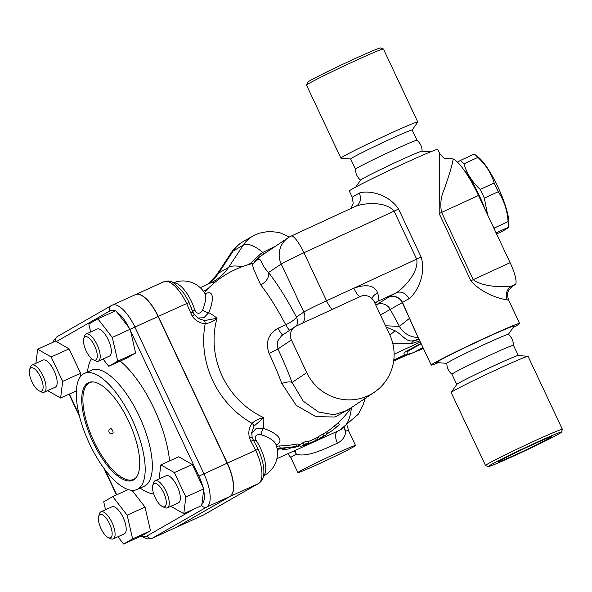 <?xml version="1.0" encoding="UTF-8"?>
<svg xmlns="http://www.w3.org/2000/svg" width="592" height="592" viewBox="0 0 592 592"><rect width="100%" height="100%" fill="white"/><g stroke="black" fill="none" stroke-linecap="round" stroke-linejoin="round"><path stroke-width="0.89" d="M254.027 426.085A4.248 1.539 -140.6 0 0 252.044 423.295C248.988 427.535 248.122 432.375 249.461 437.821A4.248 0.481 -13.9 0 1 252.162 437.614L251.763 432.493L254.027 426.085L263.78 417.634C259.126 418.588 255.219 420.475 252.044 423.295A89.873 82.954 60.2 0 1 205.202 323.735C209.435 323.18 213.379 321.367 217.035 318.289L204.381 320.583L198.549 318.555L194.25 314.544L192.259 316.261C195.619 320.783 199.933 323.276 205.202 323.735A4.248 1.428 91.5 0 0 204.381 320.583M252.162 437.621A4.248 0.481 -13.9 0 1 252.17 437.636L255.455 444.192M249.461 437.821L250.86 441.38L253.161 440.13M253.428 486.395A4.248 3.922 -119.8 0 1 253.376 486.424L258.756 483.412A4.248 3.922 -119.8 0 0 258.763 483.412C261.338 481.289 262.626 479.772 262.641 478.861C263.573 476.982 264.913 472.268 262.648 462.026A27.95 10.715 -114.4 0 0 258.09 449.254L256.269 445.672M203.944 514.766L253.376 486.424A4.248 3.922 -119.8 0 1 253.073 486.58L203.641 514.922A30.407 11.655 65.6 0 1 203.263 515.114L203.944 514.766A4.248 3.922 -119.8 0 1 203.641 514.922L175.95 527.487L230.103 496.436A30.407 11.655 -114.4 0 0 227.313 463.114L158.286 316.424A30.407 11.655 -114.4 0 0 135.568 294.55A30.407 11.655 -114.4 0 0 135.479 294.594M192.888 312.25L189.063 302.564L186.643 303.563L192.259 316.261M190.735 306.434L192.948 312.176L190.409 312.902M197.765 318.03L203.914 317.734L208.754 312.657A72.379 27.75 65.6 0 1 217.035 318.289A80.704 74.488 -119.8 0 0 263.78 417.634A72.379 27.75 65.6 0 1 263.196 428.349L255.862 428.8L251.704 433.462M263.581 475.635A25.486 9.768 -114.4 0 0 256.04 440.3A4.248 1.539 -33.7 0 1 253.509 440.759M256.04 440.3C254.427 435.949 256.129 434.106 261.161 434.765A4.248 0.873 107.6 0 1 263.196 428.349A24.598 9.235 -167.2 0 1 276.138 444.955M205.35 294.394L206.031 294.157L204.995 293.61A22.037 7.171 117.7 0 1 202.516 310.141C199.77 314.322 197.195 314.33 194.812 310.171A25.486 9.768 -114.4 0 0 173.663 282.902M194.812 310.171A4.248 1.273 -16.9 0 0 192.755 311.681M202.516 310.141A4.248 1.058 -157.4 0 0 208.754 312.657A24.598 8.007 -62.3 0 0 205.424 293.98M254.382 262.744L252.17 263.647L253.709 269.301L260.672 284.804A93.41 20.291 65.2 0 1 285.729 324.734A91.494 3.078 154.8 0 0 278.107 328.257C268.198 334.095 265.201 342.494 269.101 353.446A90.176 19.588 65.2 0 1 281.799 383.505L296.289 405.416L315.847 416.613L335.087 417.02L350.02 408.51M332.948 429.984A95.586 95.586 0 0 0 338.402 425.419A92.663 58.238 -113.6 0 0 338.765 425.086L335.494 427.831A93.847 58.985 66.4 0 1 332.948 429.984A93.847 58.985 66.4 0 1 328.242 433.107L326.695 434.173A94.986 22.74 -115.7 0 1 325.437 435.246A94.986 22.74 -115.7 0 1 323.817 435.934L319.354 438.568L318.363 436.644L322.906 434.003A92.848 22.23 64.3 0 0 324.512 433.314A93.462 93.462 0 0 0 332.068 427.972A91.679 57.624 -113.6 0 0 334.561 425.848L337.817 423.073M298.279 444.784A93.462 93.462 0 0 0 300.736 444.096A92.5 20.098 -114.8 0 0 302.778 442.823C304.991 441.699 306.649 441.158 307.751 441.203M276.538 446.25L279.343 445.954A93.159 90.879 56.2 0 0 295.697 444.185L297.917 444.022L298.842 445.983L296.629 446.161A95.29 92.959 -123.8 0 1 280.327 448.048L277.078 448.573M338.765 425.086L339.209 424.649L338.261 422.629M319.354 438.568A95.43 22.844 64.3 0 0 320.716 438.043A95.586 95.586 0 0 0 325.437 435.246M317.342 437.436L318.089 439.027L316.32 440.137A95.216 92.885 -123.8 0 1 307.566 444M308.654 443.134C307.559 443.097 305.909 443.637 303.696 444.762A94.646 20.565 65.2 0 1 301.639 446.05A95.586 95.586 0 0 0 306.841 444.34A95.245 20.69 -114.8 0 0 308.654 443.134L307.781 441.121M301.639 446.05A94.646 20.565 65.2 0 1 299.966 446.25L299.16 444.548L299.959 446.25M277.108 448.729L279.483 448.965A95.556 93.218 56.2 0 0 285.063 448.64A90.169 19.588 65.2 0 1 282.569 449.661A95.586 95.586 0 0 0 288.26 449.002A91.864 19.958 -114.8 0 0 290.494 448.003A95.556 93.218 56.2 0 0 295.778 447.064C299.419 446.065 299.7 445.761 296.629 446.161L295.697 444.185M282.569 449.661A90.169 19.588 65.2 0 1 282.362 449.676L281.977 448.862M260.672 284.804A10.619 7.652 141.8 0 0 268.524 272.549C258.082 261.605 262.87 255.011 254.234 262.404L253.709 263.114M289.68 330.299A10.619 2.657 65.3 0 1 285.729 324.734A10.619 2.464 152.2 0 0 296.429 317.016A104.022 22.6 -114.8 0 0 268.524 272.549L281.23 264.047A21.238 0.718 -25.2 0 1 303.94 252.762L394.094 211.159L416.694 259.178C419.173 272.246 403.463 288.289 396.351 292.751A10.619 8.85 -118.1 0 1 408.968 298.76C415.532 294.083 426.847 275.754 421.141 257.083L398.542 209.065C387.804 192.777 366.663 190.217 359.255 193.118A48.855 1.643 154.8 0 0 352.307 197.388L349.324 191.046A48.855 1.643 154.8 0 1 402.456 164.273A48.855 1.643 154.8 0 1 437.732 149.443L439.538 153.276M438.398 362.667A48.855 1.643 -25.2 0 1 431.22 365.079A48.855 1.643 -25.2 0 1 484.352 338.306A48.855 1.643 -25.2 0 1 519.628 323.476A48.855 1.643 -25.2 0 1 513.197 327.472M431.22 365.079L413.586 327.598L402.53 302.49A48.855 1.643 -25.2 0 1 408.968 298.76M439.486 153.158L439.19 213.557L470.825 280.786C484.145 295.896 503.755 299.256 507.255 300.04A48.855 1.643 -25.2 0 1 508.513 299.848C506.338 291.567 508.498 292.182 508.876 290.176L511.207 287.438M508.358 334.413L514.1 326.17A42.779 1.436 154.8 0 0 483.242 339.046A42.779 1.436 154.8 0 0 436.815 362.533L446.827 363.37M456.772 384.452L451.962 374.248A33.988 1.14 -25.2 0 0 451.977 374.262C448.588 371.399 446.871 367.75 446.827 363.318A33.988 1.14 -25.2 0 1 483.79 344.714A33.988 1.14 -25.2 0 1 508.321 334.384C511.71 337.24 513.427 340.888 513.471 345.321M451.962 374.248A33.988 1.14 -25.2 0 1 488.925 355.622A33.988 1.14 -25.2 0 1 513.464 345.306L518.274 355.518M485.521 465.512L451.185 392.54A42.483 1.428 -25.2 0 1 451.215 392.429L456.809 384.4A33.988 1.14 -25.2 0 1 493.743 365.863A33.988 1.14 -25.2 0 1 518.207 355.511L527.96 356.317A42.483 1.428 -25.2 0 1 528.064 356.362L562.4 429.341A42.483 1.428 154.8 0 0 531.727 442.231A42.483 1.428 154.8 0 0 485.521 465.512A42.483 1.428 154.8 0 0 485.566 465.549L488.385 466.563A40.36 1.354 -25.2 0 1 532.238 444.414A40.36 1.354 -25.2 0 1 561.379 432.212A40.36 1.354 -25.2 0 1 525.444 450.571A40.36 1.354 -25.2 0 1 488.385 466.563M451.215 392.429A42.483 1.428 -25.2 0 1 497.384 369.26A42.483 1.428 -25.2 0 1 527.96 356.317M561.379 432.212L562.4 429.392A42.483 1.428 154.8 0 0 562.4 429.341M550.937 437.318A29.415 0.992 -25.2 0 1 522.373 451.607A29.415 0.992 -25.2 0 1 498.249 461.871A29.415 0.992 -25.2 0 1 524.445 448.447A29.415 0.992 -25.2 0 1 551.485 436.822A29.415 0.992 -25.2 0 1 550.937 437.318M430.554 151.855L422.044 151.152A33.988 1.14 154.8 0 0 397.58 161.498A33.988 1.14 154.8 0 0 360.646 180.042L355.762 187.05M360.632 180.138C357.242 177.282 355.526 173.634 355.481 169.201A33.988 1.14 -25.2 0 1 355.481 169.201A33.988 1.14 -25.2 0 1 392.452 150.597A33.988 1.14 -25.2 0 1 416.975 140.267C420.372 143.123 422.081 146.772 422.126 151.204M355.481 169.208L350.671 158.982A33.988 1.14 -25.2 0 1 387.627 140.356A33.988 1.14 -25.2 0 1 412.173 130.04L417.737 122.093A42.483 1.428 -25.2 0 0 417.767 121.982L383.431 49.01A42.483 1.428 154.8 0 0 383.387 48.973A42.483 1.428 154.8 0 0 352.758 61.901A42.483 1.428 154.8 0 0 306.552 85.13A42.483 1.428 154.8 0 0 306.552 85.189L340.896 158.16A42.483 1.428 -25.2 0 1 387.094 134.88A42.483 1.428 -25.2 0 1 417.767 121.982M350.686 159.011L340.992 158.205A42.483 1.428 -25.2 0 1 340.896 158.16M306.552 85.13L307.574 82.31A40.36 1.354 -25.2 0 1 351.463 60.243A40.36 1.354 -25.2 0 1 380.567 47.959L383.387 48.973M511.199 287.431L513.493 285.662A59.474 1.998 154.8 0 0 512.073 285.951A10.619 10.353 -106.8 0 0 507.255 300.04M510.112 262.67L473.245 279.683L441.61 212.454C439.997 204.536 440.848 196.87 444.17 189.447C449.461 174.388 452.466 164.221 453.169 158.945A46.731 10.153 65.2 0 1 478.477 195.441L510.112 262.67A21.238 4.618 65.2 0 1 515.269 284.471L512.073 285.951C507.011 286.602 485.018 288.43 473.245 279.683L470.825 280.786M453.169 158.952L450.46 158.464M515.269 284.471L513.493 285.662M463.122 168.816A40.36 8.769 65.2 0 1 485.285 209.901M457.453 162.141L460.332 160.491A44.074 9.576 65.2 0 1 463.921 163.843C466.799 173.545 472.231 182.077 480.216 189.425A44.074 9.576 65.2 0 1 482.325 193.769A44.074 9.576 65.2 0 1 484.33 198.172L487.653 214.933M492.87 226.026L494.15 228.09A44.074 9.576 65.2 0 1 494.305 229.067M496.599 233.944L502.142 231.383C506.848 228.764 509.009 227.321 508.617 227.054A44.074 9.576 -114.8 0 0 508.084 221.66C507.366 210.508 504.095 200.533 498.264 191.741A44.074 9.576 -114.8 0 0 496.259 187.338A44.074 9.576 -114.8 0 0 494.15 182.995C491.271 173.286 485.84 164.761 477.855 157.413A44.074 9.576 -114.8 0 0 474.518 154.253A44.074 9.576 -114.8 0 0 474.266 154.061L460.332 160.491M477.855 157.413L463.921 163.843M474.518 154.253L478.447 157.294A39.294 8.54 65.2 0 1 497.828 186.791A39.294 8.54 65.2 0 1 508.831 223.14L508.639 227.136L496.081 232.841M494.15 228.09L508.084 221.66M480.216 189.425L494.15 182.995M498.264 191.741L484.33 198.172M302.638 323.099A10.619 10.36 56.2 0 0 303.829 312.065L281.23 264.047A21.238 20.72 -123.8 0 1 288.245 237.703L288.245 237.703A21.238 21.238 0 0 1 291.16 236.075L291.16 236.075A21.238 4.618 65.2 0 1 303.94 252.762L326.532 300.78A21.238 0.718 154.8 0 0 303.829 312.065L296.429 317.016A10.619 10.36 -123.8 0 1 296.54 325.911M291.02 236.149A21.238 4.618 65.2 0 1 291.16 236.075L356.199 206.06M356.177 206.068A10.619 8.85 61.9 0 0 359.255 193.118M374.159 392.355A46.731 45.584 56.2 0 0 389.588 334.406L374.225 301.75A10.619 10.36 56.2 0 0 360.291 296.496L296.281 326.029A10.619 10.36 56.2 0 0 291.39 339.978L306.76 372.634A46.731 45.584 56.2 0 0 374.159 392.355L347.238 410.374L334.125 414.763L318.511 412.032L303.237 401.161L292.056 382.469A10.619 3.389 -20.5 0 0 281.799 383.505M360.291 296.496L361.986 295.889M371.961 298.583A10.619 6.638 165.5 0 1 377.696 292.966C374.729 285.388 366.774 283.797 353.831 288.186L421.141 257.083M294.054 450.926A10.619 8.488 -117.8 0 1 296.281 454.242C307.337 457.601 325.067 448.736 337.462 443.171C342.679 440.426 345.41 436.445 345.654 431.235A10.619 8.532 11.8 0 1 344.011 427.964M337.462 443.171A10.619 5.498 65.1 0 1 337.129 431.383M297.872 472.623A31.864 1.073 -25.2 0 1 326.251 458.09A31.864 1.073 -25.2 0 1 355.533 445.495A31.864 1.073 -25.2 0 1 316.069 465.157A31.864 1.073 -25.2 0 1 297.872 472.623L290.776 457.542A31.864 1.073 -25.2 0 1 296.281 454.242A10.619 7.992 97.2 0 0 294.846 450.564M355.533 445.495L348.436 430.414A31.864 1.073 -25.2 0 0 345.654 431.235A10.619 9.657 69 0 1 344.625 427.594M282.761 334.931A10.619 1.68 65.1 0 1 278.107 328.257M291.39 339.978L277.914 348.991L277.3 341.658L281.622 335.694L294.897 326.806M277.234 449.543L279.461 448.965M421.045 343.449L405.742 351.515C402.242 354.527 405.15 354.275 403.944 355.289L408.354 354.134L405.372 355.688M408.354 354.134L412.261 353.01L405.313 355.711M405.409 355.681L409.642 354.171M423.339 348.333A53.102 44.785 67.8 0 1 421.889 349.088A53.102 44.785 67.8 0 1 419.543 350.131L409.723 354.134M413.431 352.625L412.261 353.01M409.782 318.281A10.619 0.747 -24.3 0 0 409.509 318.304L416.457 333.718M380.441 314.959L402.294 302.593L409.509 318.304L399.408 326.377L385.533 325.778M355.681 206.312C363.347 203.034 385.607 200.917 394.094 211.159L398.542 209.065M275.865 245.991L262.767 252.436L263.766 254.086M254.109 235.342A33.988 31.369 60.2 0 0 253.124 235.875A33.988 31.369 60.2 0 0 253.08 235.905A33.988 31.369 60.2 0 0 243.171 245.251C247.7 242.972 254.234 245.362 262.767 252.436L260.569 253.924L261.56 255.559M253.746 263.092A10.619 9.798 45.8 0 0 254.234 262.404A21.238 20.72 -123.8 0 1 259.918 256.662L288.245 237.703M251.622 263.788A10.619 2.945 38.9 0 1 250.631 263.351L250.594 264.047M260.569 253.924L250.631 263.351L247.323 264.972M418.196 337.403A21.238 20.461 56.9 0 1 399.408 326.377L390.424 309.683A10.619 10.175 58.3 0 0 376.764 304.569L375.802 305.102M389.921 335.116A13.72 0.377 139.1 0 1 395.079 330.78L386.139 327.08M392.725 343.219L411.344 343.708A13.72 7.185 78.3 0 1 414.296 340.578C406.06 342.553 404.388 336.249 395.079 330.78M419.203 339.542L414.319 340.57M411.344 343.708L419.839 340.896M407.089 354.342L407.2 352.218L408.458 350.908L421.171 343.723M403.944 355.289L393.806 359.973M414.304 340.578L418.907 338.913M243.097 241.625C238.176 244.496 234.158 248.3 231.05 253.043L233.241 250.941A33.988 31.369 -119.8 0 1 243.105 241.625A33.988 31.369 -119.8 0 1 243.149 241.595L253.08 235.905M208.214 288.445L203.522 291.36M261.161 434.765A22.037 8.273 12.8 0 1 275.946 444.4L275.946 444.4A25.486 25.486 0 0 1 263.536 475.857M175.476 527.716A30.407 11.655 -114.4 0 0 175.565 527.679A30.407 11.655 -114.4 0 0 175.95 527.487M141.007 536.145L147.275 538.927L152.166 538.298L175.387 527.761A30.407 11.655 -114.4 0 0 175.765 527.568L229.918 496.518A30.407 11.655 -114.4 0 0 227.136 463.196L158.108 316.505A30.407 11.655 -114.4 0 0 135.39 294.631L111.481 305.516A4.248 3.922 60.2 0 0 110.023 310.822A26.159 10.027 65.6 0 1 115.07 311.066M103.06 359.018L108.728 366.3L126.592 358.19L135.598 353.032L130.233 329.285L115.78 310.741L97.85 318.873L88.844 324.039L90.665 331.986M152.166 538.298A30.407 11.655 -114.4 0 0 152.544 538.098L206.697 507.048A4.248 3.922 -119.8 0 1 201.731 505.538L203.789 488.866L192.245 464.498L174.374 472.601L160.839 464.875L159.1 478.943M80.053 377.208L80.542 373.256L69.064 348.858L55.589 341.103L37.659 349.236L35.92 363.303M117.934 536.759L123.602 544.041L141.532 535.901L150.472 530.772L132.608 538.875L127.169 515.166L112.724 496.614L103.718 501.779L105.539 509.727M132.009 490.331L145.033 507.055L150.472 530.772M160.839 464.875L178.703 456.772L192.245 464.498M201.731 505.538L183.794 513.671L185.858 496.999L174.374 472.601M185.858 496.999L203.789 488.866M170.829 506.278L183.794 513.671M155.06 480.778L166.174 475.739A14.867 5.698 65.6 0 1 177.393 486.676A14.867 5.698 65.6 0 1 178.643 502.719A14.867 5.698 65.6 0 1 178.458 502.815L167.344 507.855A14.867 5.698 -114.4 0 0 167.529 507.766A14.867 5.698 -114.4 0 0 166.285 491.715A14.867 5.698 -114.4 0 0 155.06 480.778A14.867 5.698 -114.4 0 0 153.461 482.976L152.78 485.403A12.743 4.884 65.6 0 1 162.534 490.494A12.743 4.884 65.6 0 1 164.842 506.648A12.743 4.884 65.6 0 1 162.363 506.523A12.743 4.884 65.6 0 1 154.971 497.147A12.743 4.884 65.6 0 1 152.78 485.403M162.363 506.523L164.635 507.61A14.867 5.698 -114.4 0 0 167.344 507.855M128.249 489.569L112.724 496.614M145.033 507.055L127.169 515.166M123.602 544.041L132.608 538.875M100.906 511.828L112.021 506.789A14.867 5.698 65.6 0 1 123.351 517.97A14.867 5.698 65.6 0 1 124.305 533.866L113.19 538.905A14.867 5.698 -114.4 0 0 112.243 523.01A14.867 5.698 -114.4 0 0 100.906 511.828A14.867 5.698 -114.4 0 0 99.308 514.026L98.627 516.453A12.743 4.884 65.6 0 1 109.712 524.157A12.743 4.884 65.6 0 1 108.21 537.573A12.743 4.884 65.6 0 1 101.01 528.619A12.743 4.884 65.6 0 1 98.627 516.453M108.21 537.573L110.482 538.661A14.867 5.698 -114.4 0 0 113.19 538.905M69.064 348.858L51.193 356.961L37.659 349.236M80.542 373.256L62.678 381.366L51.193 356.961M76.331 390.905L60.613 398.031L62.678 381.366M47.649 390.639L60.613 398.031M42.809 360.188A14.867 5.698 65.6 0 1 42.994 360.099A14.867 5.698 65.6 0 1 54.323 371.28A14.867 5.698 65.6 0 1 55.278 387.175L44.163 392.215A14.867 5.698 -114.4 0 0 43.216 376.32A14.867 5.698 -114.4 0 0 31.879 365.138A14.867 5.698 -114.4 0 0 31.694 365.234A14.867 5.698 -114.4 0 0 30.281 367.336L29.6 369.763A12.743 4.884 65.6 0 1 30.814 367.965A12.743 4.884 65.6 0 1 41.625 379.768A12.743 4.884 65.6 0 1 39.183 390.883A12.743 4.884 65.6 0 1 31.79 381.507A12.743 4.884 65.6 0 1 29.6 369.763M39.183 390.883L41.455 391.971A14.867 5.698 -114.4 0 0 44.163 392.215M135.598 353.032L117.734 361.135L112.295 337.418L97.85 318.873M108.728 366.3L117.734 361.135M158.108 316.505L112.295 337.418M86.032 334.088L97.147 329.048A14.867 5.698 65.6 0 1 108.255 339.741A14.867 5.698 65.6 0 1 109.431 356.125L98.316 361.164A14.867 5.698 -114.4 0 0 97.14 344.781A14.867 5.698 -114.4 0 0 86.032 334.088A14.867 5.698 -114.4 0 0 84.434 336.286L83.753 338.713A12.743 4.884 65.6 0 1 94.646 345.994A12.743 4.884 65.6 0 1 93.336 359.832A12.743 4.884 65.6 0 1 85.944 350.457A12.743 4.884 65.6 0 1 83.753 338.713M93.336 359.832L95.608 360.92A14.867 5.698 -114.4 0 0 98.316 361.164M132.001 419.262A63.721 24.427 -114.4 0 0 84.404 373.426A63.721 24.427 -114.4 0 0 88.482 441.551A63.721 24.427 -114.4 0 0 137.048 489.488A63.721 24.427 -114.4 0 0 132.001 419.262M128.634 421.186A53.635 20.557 65.6 0 1 132.882 480.297A53.635 20.557 65.6 0 1 92.004 439.952A53.635 20.557 65.6 0 1 88.571 382.61A53.635 20.557 65.6 0 1 128.634 421.186M133.748 479.838A53.635 20.557 65.6 0 1 129.759 480.134M86.639 385.074A53.635 20.557 65.6 0 1 89.488 382.262M135.457 478.454A53.102 20.357 65.6 0 1 134.451 479.002L133.555 479.409A53.102 20.357 -114.4 0 0 136.597 477.026M93.477 381.973A53.102 20.357 -114.4 0 0 89.681 382.691L90.576 382.284A53.102 20.357 65.6 0 1 91.649 381.892M89.681 382.691A53.102 20.357 -114.4 0 0 93.077 439.464A53.102 20.357 -114.4 0 0 133.555 479.409M112.539 430.525A2.76 1.058 65.6 0 1 112.761 433.566A2.76 2.76 0 0 1 109.106 432.19A2.76 2.76 0 0 1 110.482 428.534A2.76 1.058 65.6 0 1 112.539 430.525M250.86 441.38L255.67 450.253A30.407 11.655 65.6 0 1 258.452 483.568L253.073 486.58M258.09 449.254L227.313 463.114M258.756 483.412A4.248 3.922 -119.8 0 1 258.452 483.568L230.103 496.436M189.063 302.564A27.95 10.715 -114.4 0 0 183.291 292.566L174.936 283.738L171.769 281.918C169.934 280.786 167.321 280.704 163.925 281.688A30.407 11.655 65.6 0 1 186.643 303.563L158.286 316.424M335.494 427.831L334.561 425.848M328.242 433.107L327.435 431.383M326.695 434.173L325.874 432.434M323.817 435.934L322.906 434.003M316.32 440.137L315.484 438.369M303.696 444.762L302.778 442.823M280.327 448.048L279.343 445.954M332.852 309.157A10.619 2.309 65.2 0 1 326.532 300.78L353.831 288.186A10.619 2.309 65.2 0 0 360.151 296.562M478.477 195.441L439.19 213.557M306.76 372.634L292.056 382.469A100.418 21.815 -114.8 0 0 277.914 348.991L269.101 353.446M351.411 407.585A93.462 35.831 65.6 0 1 339.786 430.177L358.278 414.245L362.807 405.646L365.212 398.349M290.776 457.542L287.912 453.872A32.893 1.103 -25.2 0 1 288.045 453.65M375.254 303.015L377.814 301.306A10.619 10.36 56.2 0 0 376.431 302.083L374.958 303.311M376.764 304.569L388.515 297.288A10.619 10.212 -121.9 0 1 402.294 302.593L402.53 302.49A10.619 10.464 53.6 0 0 388.515 297.288A59.474 1.998 154.8 0 1 396.351 292.751L377.814 301.306A21.238 4.618 -114.8 0 0 377.696 292.966M408.295 354.142L393.687 360.883M394.117 354.164L420.379 342.05M208.599 283.879A50.979 47.049 60.2 0 0 218.692 273.023A44.607 15.562 -146.6 0 0 216.642 274.903L231.05 253.043M214.815 282.428A44.607 17.101 65.6 0 0 210.641 282.946L213.749 281.355A50.979 47.049 -119.8 0 0 228.623 267.332L218.692 273.023L233.241 250.941L243.171 245.251L228.623 267.332A44.607 15.562 33.4 0 1 241.847 266.822M229.918 496.518L206.697 507.048A30.407 11.655 -114.4 0 0 207.252 506.671A30.407 11.655 -114.4 0 0 203.907 473.733L134.88 327.043A30.407 11.655 -114.4 0 0 134.125 325.482A30.407 11.655 -114.4 0 0 112.169 305.169M116.639 311.954A26.159 10.027 65.6 0 1 129.241 328.131M111.784 305.361A4.248 3.922 60.2 0 0 111.481 305.516L57.328 336.567A4.248 3.922 60.2 0 0 55.589 341.103M56.344 341.606L110.023 310.822M130.492 330.758L198.919 476.16A26.159 10.027 65.6 0 1 202.989 487.342M227.136 463.196L198.919 476.16M203.589 489.961A26.159 10.027 65.6 0 1 201.798 504.502M116.735 494.794L104.828 469.486M79.15 414.911L69.345 394.08M175.765 527.568L152.544 538.098A4.248 3.922 -119.8 0 1 147.164 535.878A26.159 10.027 65.6 0 1 142.043 535.605M193.813 509.127L147.164 535.878M169.564 460.916A76.464 29.311 -114.4 0 0 154.12 408.717A76.464 29.311 -114.4 0 0 120.213 361.083M91.545 358.611A76.464 29.311 -114.4 0 0 87.512 372.013M140.156 488.074A76.464 29.311 -114.4 0 0 153.72 493.965M91.819 370.022L91.545 370.185A63.721 24.427 65.6 0 1 139.142 416.013A63.721 24.427 65.6 0 1 144.196 486.247L144.5 486.15M194.25 314.552L192.948 312.176M262.818 462.752L262.648 462.026M182.854 291.952L183.291 292.566M191.349 307.988L190.757 306.464M308.018 441.632A93.462 93.462 0 0 0 318.459 436.852M338.276 422.658A93.462 93.462 0 0 0 351.16 407.747M252.17 263.647L252.17 263.647A93.462 93.462 0 0 0 204.351 292.559M282.288 449.676L281.91 448.862M519.628 323.476L508.513 299.848M416.983 140.267L412.173 130.04M450.549 158.449C443.822 158.301 444.829 159.603 439.553 153.291M352.307 197.388L353.195 203.448L350.967 208.473M348.436 430.414L347.43 425.863M405.816 355.489L393.658 361.098M259.918 256.662L253.998 262.693M413.616 352.551L422.954 347.511M208.347 283.99L216.642 274.903M210.641 282.946L200.222 287.675M253.132 235.875L258.845 233.263L269.034 231.331L279.483 232.53L289.355 237.015M276.871 458.719L339.786 430.177M204.995 293.61A25.486 25.486 0 0 0 173.471 282.791M135.568 294.55L163.925 281.688M175.565 527.679L203.263 515.114M57.328 336.567L54.109 339.815L53.021 342.265M69.049 394.213L79.557 416.553M103.852 468.176L116.439 494.927M42.994 360.099L31.879 365.138M91.545 370.185L84.404 373.426M144.196 486.247L137.048 489.488"/></g></svg>
